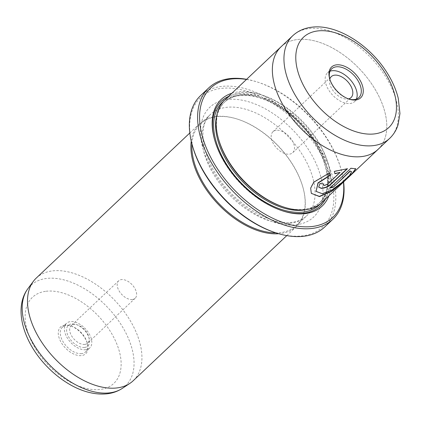 <?xml version="1.0" encoding="UTF-8"?>
<svg xmlns="http://www.w3.org/2000/svg" width="421" height="421" viewBox="0 0 421 421"><rect width="100%" height="100%" fill="white"/><g stroke="black" fill="none" stroke-linecap="round" stroke-linejoin="round"><path stroke-width="0.32" stroke-dasharray="2.1 1.58" d="M84.595 347.43A14.193 8.399 -133.4 0 1 68.607 336.832A14.193 8.399 -133.4 0 1 71.607 323.907A14.193 8.399 -133.4 0 1 75.969 324.428A14.193 8.399 -133.4 0 1 89.199 338.431A14.193 8.399 -133.4 0 1 84.595 347.43M84.874 344.404A12.004 7.104 -133.4 0 1 72.644 337.453A12.004 7.104 -133.4 0 1 71.138 325.733A12.004 7.104 -133.4 0 1 73.891 324.507A12.004 7.104 -133.4 0 1 77.58 324.954A12.004 7.104 -133.4 0 1 88.773 336.795A12.004 7.104 -133.4 0 1 87.626 343.178A12.004 7.104 -133.4 0 1 84.874 344.404M132.399 299.499A12.004 7.104 -133.4 0 1 120.169 292.548A12.004 7.104 -133.4 0 1 118.664 280.828A12.004 7.104 -133.4 0 1 121.416 279.602A12.004 7.104 -133.4 0 1 133.646 286.559A12.004 7.104 -133.4 0 1 135.152 298.273A12.004 7.104 -133.4 0 1 132.399 299.499M64.739 325.144A18.356 10.867 46.6 0 0 60.861 341.863A18.356 10.867 46.6 0 0 81.537 355.571A18.356 10.867 46.6 0 0 87.494 343.936A18.356 10.867 46.6 0 0 70.381 325.822A18.356 10.867 46.6 0 0 64.739 325.144M81.716 353.619A16.945 10.03 -133.4 0 1 64.455 343.804A16.945 10.03 -133.4 0 1 62.329 327.259A16.945 10.03 -133.4 0 1 66.213 325.533A16.945 10.03 -133.4 0 1 71.417 326.159A16.945 10.03 -133.4 0 1 87.215 342.878A16.945 10.03 -133.4 0 1 85.6 351.893A16.945 10.03 -133.4 0 1 81.716 353.619M85.852 349.709A16.945 10.03 -133.4 0 1 68.591 339.894A16.945 10.03 -133.4 0 1 66.465 323.354A16.945 10.03 -133.4 0 1 70.349 321.623A16.945 10.03 -133.4 0 1 87.615 331.438A16.945 10.03 -133.4 0 1 89.736 347.983A16.945 10.03 -133.4 0 1 85.852 349.709M192.176 144.808A88.957 52.651 -133.4 0 1 221.051 88.421A88.957 52.651 -133.4 0 1 321.249 154.849A88.957 52.651 -133.4 0 1 302.446 235.865A88.957 52.651 -133.4 0 1 275.113 232.587M324.638 227.045A90.368 53.488 46.6 0 0 313.308 138.814A90.368 53.488 46.6 0 0 221.23 86.468A90.368 53.488 46.6 0 0 200.512 95.678M343.441 182.083A88.957 52.651 46.6 0 0 341.247 170.1A88.957 52.651 46.6 0 0 258.305 82.321A88.957 52.651 46.6 0 0 246.469 79.448M246.627 79.301A90.368 53.488 -133.4 0 1 257.268 81.984A90.368 53.488 -133.4 0 1 341.526 171.158A90.368 53.488 -133.4 0 1 343.599 181.93M315.929 191.176L322.344 193.56L331.969 189.697L341.905 182.277L349.351 175.31L351.514 171.531M311.308 193.318L310.54 187.929L313.624 182.009L329.306 172.957M330.438 187.603A70.602 41.79 -133.4 0 1 329.975 187.687L350.867 168.305M350.735 168.068L355.713 168.653M318.634 187.024L319.823 183.288A70.602 41.79 46.6 0 0 323.738 183.803L323.291 184.961L324.138 185.345L327.475 183.998L340 172.163M36.232 278.097A70.602 41.79 -133.4 0 1 52.42 270.903A70.602 41.79 -133.4 0 1 124.353 311.798A70.602 41.79 -133.4 0 1 133.204 380.731M329.79 79.111A14.403 8.525 46.6 0 0 334.574 92.536A14.403 8.525 46.6 0 0 347.751 99.046A14.403 8.525 46.6 0 0 348.499 98.909M276.25 130.278A14.403 8.525 46.6 0 0 272.95 131.747A14.403 8.525 46.6 0 0 274.755 145.808A14.403 8.525 46.6 0 0 289.432 154.149A14.403 8.525 46.6 0 0 292.732 152.681A14.403 8.525 46.6 0 0 290.927 138.62A14.403 8.525 46.6 0 0 276.25 130.278M329.706 78.832A19.766 11.699 46.6 0 0 329.838 79.348A19.766 11.699 46.6 0 0 332.074 84.821A19.766 11.699 46.6 0 0 348.267 98.851A19.766 11.699 46.6 0 0 348.777 99.009M330.059 71.217A19.766 11.699 46.6 0 0 327.585 72.738A19.766 11.699 46.6 0 0 327.938 88.726A19.766 11.699 46.6 0 0 354.74 101.477A19.766 11.699 46.6 0 0 356.398 99.093M224.84 99.888A70.602 41.79 -133.4 0 1 241.028 92.694A70.602 41.79 -133.4 0 1 312.961 133.589A70.602 41.79 -133.4 0 1 321.818 202.517M378.532 148.913A70.602 41.79 46.6 0 0 368.896 80.001A70.602 41.79 46.6 0 0 297.279 39.542A70.591 41.784 46.6 0 0 281.096 46.742M378.063 149.36A70.591 41.784 46.6 0 0 369.212 80.437A70.591 41.784 46.6 0 0 297.284 39.548A70.602 41.79 46.6 0 0 281.57 46.294M231.86 93.251A73.422 43.458 -133.4 0 1 238.081 91.915A73.422 43.458 -133.4 0 1 306.546 126.532A73.422 43.458 -133.4 0 1 328.838 195.881M282.186 210.737A72.012 42.621 -133.4 0 1 281.67 210.574A72.012 42.621 -133.4 0 1 214.526 139.514A72.012 42.621 -133.4 0 1 214.389 138.988M228.466 96.462A72.012 42.621 -133.4 0 1 237.902 93.867A72.012 42.621 -133.4 0 1 306.909 130.005A72.012 42.621 -133.4 0 1 325.438 199.096M218.388 138.498A69.186 40.953 -133.4 0 1 224.982 101.693A69.186 40.953 -133.4 0 1 240.849 94.641A69.186 40.953 -133.4 0 1 311.345 134.72A69.186 40.953 -133.4 0 1 320.018 202.275A69.186 40.953 -133.4 0 1 304.151 209.321A69.186 40.953 -133.4 0 1 282.896 206.774M191.25 141.124A70.602 41.79 -133.4 0 1 199.612 123.727A70.602 41.79 -133.4 0 1 215.799 116.533A70.602 41.79 -133.4 0 1 237.486 119.132A70.602 41.79 -133.4 0 1 303.315 188.797A70.602 41.79 -133.4 0 1 296.584 226.356A70.602 41.79 -133.4 0 1 280.397 233.55A70.602 41.79 -133.4 0 1 278.739 233.718M191.95 143.961A69.891 41.369 -133.4 0 1 200.507 123.848A69.891 41.369 -133.4 0 1 216.536 116.728A69.891 41.369 -133.4 0 1 238.007 119.301A69.891 41.369 -133.4 0 1 303.178 188.271A69.891 41.369 -133.4 0 1 296.516 225.451A69.891 41.369 -133.4 0 1 280.486 232.576A69.891 41.369 -133.4 0 1 275.95 232.855M334.942 173.757L334.169 171.2L347.467 168.721M347.336 168.489L347.02 168.784M122.206 388.441A69.018 40.853 46.6 0 0 118.901 321.286A69.018 40.853 46.6 0 0 46.547 278.449A69.018 40.853 46.6 0 0 27.912 288.643M46.042 291.269A59.229 35.059 -133.4 0 1 112.76 335.5A59.229 35.059 -133.4 0 1 100.235 389.446A59.229 35.059 -133.4 0 1 33.517 345.215A59.229 35.059 -133.4 0 1 46.042 291.269M292.679 35.796A70.591 41.784 -133.4 0 1 308.867 28.607A70.591 41.784 -133.4 0 1 380.789 69.497A70.591 41.784 -133.4 0 1 389.641 138.414M216.826 115.18A69.186 40.953 -133.4 0 1 224.156 102.477A69.186 40.953 -133.4 0 1 240.023 95.425A69.186 40.953 -133.4 0 1 310.514 135.504A69.186 40.953 -133.4 0 1 319.192 203.054A69.186 40.953 -133.4 0 1 306.093 209.653M223.64 101.103A70.602 41.79 -133.4 0 1 238.549 95.035A70.602 41.79 -133.4 0 1 309.63 134.788A70.602 41.79 -133.4 0 1 320.534 203.648M227.187 99.54A75.543 44.71 46.6 0 0 211.216 168.337A75.543 44.71 46.6 0 0 296.305 224.751A75.543 44.71 46.6 0 0 312.277 155.949A75.543 44.71 46.6 0 0 227.187 99.54M290.416 223.198A69.891 41.369 -133.4 0 1 219.199 182.709A69.891 41.369 -133.4 0 1 210.437 114.47A69.891 41.369 -133.4 0 1 226.461 107.344A69.891 41.369 -133.4 0 1 297.679 147.834A69.891 41.369 -133.4 0 1 306.441 216.073A69.891 41.369 -133.4 0 1 290.416 223.198M118.664 280.828L71.138 325.733M66.465 323.354L62.329 327.259M258.305 82.321L257.268 81.984M341.247 170.1L341.526 171.158M272.95 131.747L331.269 76.638M329.838 79.348L329.559 78.29M327.585 72.738L331.722 68.828M281.67 210.574L282.707 210.91M214.526 139.514L214.247 138.456M320.018 202.275L319.192 203.054C335.5 189.287 326.801 150.802 300.141 124.111C281.77 104.797 256.842 93.23 239.544 95.656C233.266 96.451 228.135 98.724 224.156 102.477L224.982 101.693M296.516 225.451L306.441 216.073C302.941 219.425 298.231 221.493 292.311 222.272C270.077 226.04 232.445 202.706 214.931 172.331C200.022 148.281 199.57 123.674 210.437 114.47L200.507 123.848M286.796 235.607L296.584 226.356M238.007 119.301L237.486 119.132M303.178 188.271L303.315 188.797M189.818 132.978L199.612 123.727M354.74 101.477L358.871 97.567M348.267 98.851L349.309 99.188M292.732 152.681L351.051 97.577M89.736 347.983L85.6 351.893M71.417 326.159L70.381 325.822M87.215 342.878L87.494 343.936M135.152 298.273L87.626 343.178M77.58 324.954L75.969 324.428M88.773 336.795L89.199 338.431"/><path stroke-width="0.63" d="M208.784 87.863L200.512 95.678A90.368 53.488 46.6 0 0 191.897 143.75A90.368 53.488 46.6 0 0 276.155 232.924A90.368 53.488 46.6 0 0 303.915 236.255A90.368 53.488 46.6 0 0 324.638 227.045L332.911 219.23A90.368 53.488 -133.4 0 1 312.187 228.44A90.368 53.488 -133.4 0 1 220.115 176.094A90.368 53.488 -133.4 0 1 208.784 87.863A90.368 53.488 -133.4 0 1 229.503 78.653A90.368 53.488 -133.4 0 1 246.627 79.301M246.469 79.448A88.957 52.651 46.6 0 0 230.976 79.043A88.957 52.651 46.6 0 0 212.168 160.059A88.957 52.651 46.6 0 0 312.371 226.487A88.957 52.651 46.6 0 0 343.441 182.083M343.599 181.93A90.368 53.488 -133.4 0 1 332.911 219.23M355.713 168.653L352.435 173.078L343.094 181.835L331.08 191.392L319.371 196.37L311.382 193.423M329.233 172.705L329.964 175.194L317.992 182.856L316.06 191.408L318.113 183.098L330.096 175.425L329.359 172.936L313.756 182.24L310.666 188.161L311.308 193.318L319.497 196.607L331.395 191.508L343.536 181.788L352.845 173.031L355.792 168.768L350.867 168.305L330.106 187.924A70.602 41.79 46.6 0 0 333.337 187.203L350.325 171.147L351.646 171.768L349.483 175.541L342.036 182.509L332.09 189.934L322.475 193.792L316.06 191.408M324.27 185.577L323.417 185.193L323.865 184.035A70.602 41.79 -133.4 0 1 319.955 183.519L318.692 187.14L321.291 188.392C324.875 188.213 328.17 186.787 331.169 184.119L347.467 168.721L334.3 171.436L334.942 173.757L340.131 172.394L327.601 184.23L324.27 185.577M347.02 168.784L331.043 183.888C328.043 186.556 324.749 187.976 321.165 188.155L318.634 187.024M286.796 235.607L133.204 380.731A70.602 41.79 -133.4 0 1 129.815 383.42A70.602 41.79 -133.4 0 1 117.017 387.925A70.602 41.79 -133.4 0 1 47.268 349.904A70.602 41.79 -133.4 0 1 33.359 281.333A70.602 41.79 -133.4 0 1 36.232 278.097L189.818 132.978M348.499 98.909A14.403 8.525 46.6 0 0 351.051 97.577A14.403 8.525 46.6 0 0 349.246 83.516A14.403 8.525 46.6 0 0 334.574 75.17A14.403 8.525 46.6 0 0 331.269 76.638A14.403 8.525 46.6 0 0 329.79 79.111M331.958 84.153A21.182 12.535 -133.4 0 1 329.559 78.29A21.182 12.535 -133.4 0 1 338.931 64.818A21.182 12.535 -133.4 0 1 360.292 80.679A21.182 12.535 -133.4 0 1 349.309 99.188A21.182 12.535 -133.4 0 1 331.958 84.153M348.777 99.009A19.766 11.699 46.6 0 0 358.871 97.567A19.766 11.699 46.6 0 0 358.518 81.579A19.766 11.699 46.6 0 0 331.722 68.828A19.766 11.699 46.6 0 0 329.706 78.832M356.398 99.093A19.766 11.699 46.6 0 0 354.382 85.489A19.766 11.699 46.6 0 0 330.059 71.217M378.069 149.366L321.818 202.517A70.602 41.79 -133.4 0 1 305.625 209.711A70.602 41.79 -133.4 0 1 283.938 207.111A70.602 41.79 -133.4 0 1 218.11 137.441A70.602 41.79 -133.4 0 1 224.84 99.888L281.091 46.736A70.591 41.784 46.6 0 0 289.948 115.664A70.591 41.784 46.6 0 0 361.876 156.554A70.602 41.79 46.6 0 0 378.069 149.366A70.602 41.79 46.6 0 0 378.532 148.913M361.876 156.554A70.591 41.784 46.6 0 0 378.063 149.36L389.641 138.414A70.591 41.784 -133.4 0 1 373.459 145.608A70.591 41.784 -133.4 0 1 301.531 104.718A70.591 41.784 -133.4 0 1 292.679 35.796L281.096 46.742A70.602 41.79 46.6 0 0 289.943 115.664A70.602 41.79 46.6 0 0 361.881 156.559M328.838 195.881A73.422 43.458 -133.4 0 1 305.267 213.615A73.422 43.458 -133.4 0 1 282.707 210.91A73.422 43.458 -133.4 0 1 214.247 138.456A73.422 43.458 -133.4 0 1 231.86 93.251M325.438 199.096A72.012 42.621 -133.4 0 1 303.794 213.226A72.012 42.621 -133.4 0 1 282.186 210.737M214.389 138.988A72.012 42.621 -133.4 0 1 228.466 96.462M276.155 232.924L275.113 232.587A88.957 52.651 -133.4 0 1 192.176 144.808L191.897 143.75M275.95 232.855A69.891 41.369 -133.4 0 1 218.441 203.064A69.891 41.369 -133.4 0 1 191.95 143.961M278.739 233.718A70.602 41.79 -133.4 0 1 217.725 203.743A70.602 41.79 -133.4 0 1 191.25 141.124M283.938 207.111L282.896 206.774A69.186 40.953 -133.4 0 1 218.388 138.498L218.11 137.441M281.57 46.294A70.602 41.79 46.6 0 0 281.091 46.736M334.811 173.526L340.131 172.394M351.63 171.736L350.325 171.147M350.198 170.915L333.337 187.203M333.206 186.966A70.602 41.79 -133.4 0 1 330.438 187.603M109.697 392.846A69.018 40.853 46.6 0 0 122.206 388.441C117.743 391.341 112.749 393.125 107.229 393.782C92.92 395.324 78.911 390.099 67.934 383.373C60.045 378.579 52.778 372.653 46.121 365.596C23.46 341.789 13.198 308.34 27.912 288.643A69.018 40.853 46.6 0 0 41.511 355.677A69.018 40.853 46.6 0 0 109.697 392.846M374.543 133.899A62.119 36.769 46.6 0 0 387.678 77.327A62.119 36.769 46.6 0 0 317.702 30.938A62.119 36.769 46.6 0 0 304.572 87.51A62.119 36.769 46.6 0 0 374.543 133.899M306.093 209.653A69.186 40.953 -133.4 0 1 303.325 210.105A69.186 40.953 -133.4 0 1 240.47 179.341A69.186 40.953 -133.4 0 1 216.826 115.18M320.534 203.648A70.602 41.79 -133.4 0 1 303.146 212.058A70.602 41.79 -133.4 0 1 230.376 170.01A70.602 41.79 -133.4 0 1 223.64 101.103M122.206 388.441L129.815 383.42M389.641 138.414C393.567 134.662 396.382 130.11 398.087 124.758L399.95 113.528L398.255 98.309C396.103 89.578 392.293 80.927 386.82 72.354C369.385 44.647 336.547 23.818 311.708 27.218C304.251 28.118 297.905 30.975 292.679 35.796M27.912 288.643L33.359 281.333"/></g></svg>
